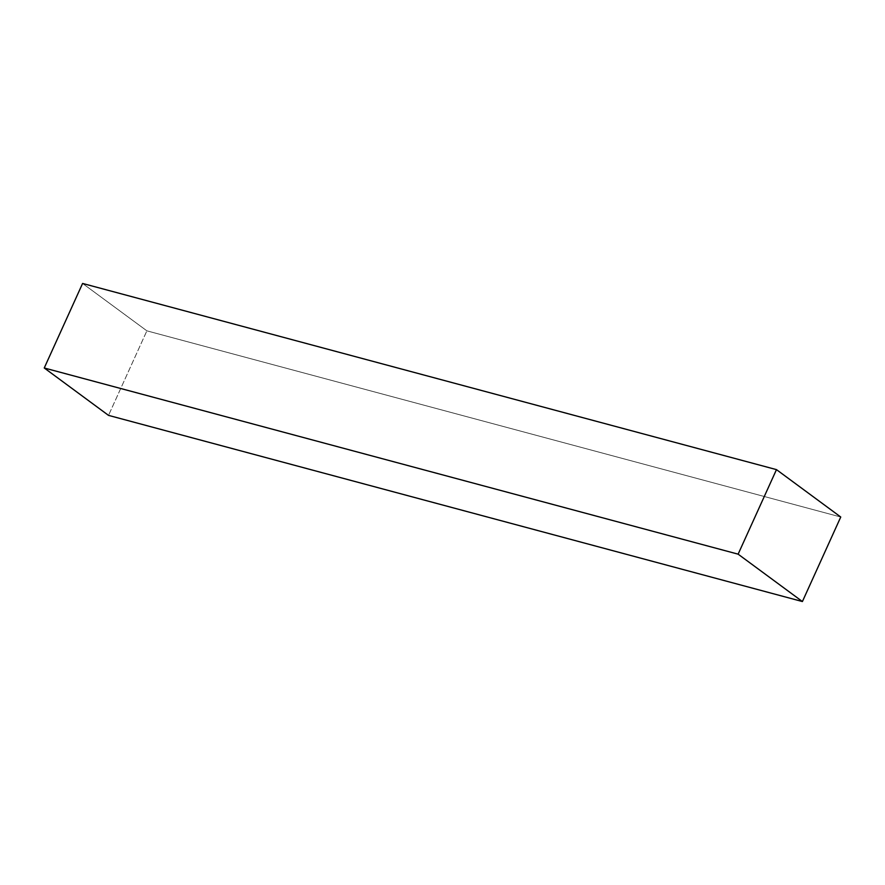 <?xml version="1.0" encoding="UTF-8"?>
<svg xmlns="http://www.w3.org/2000/svg" width="885" height="885" viewBox="0 0 885 885"><rect width="100%" height="100%" fill="white"/><g stroke="black" fill="none" stroke-linecap="round" stroke-linejoin="round"><path stroke-width="0.66" stroke-dasharray="4.42 3.32" d="M82.593 283.454L146.877 330.835L840.75 517.017L146.877 330.835L108.523 415.375L146.877 330.835L82.593 283.454"/><path stroke-width="1.33" d="M776.477 469.625L82.593 283.454L776.477 469.625L738.123 554.165L802.407 601.546L840.75 517.017L776.477 469.625L840.75 517.017L802.407 601.546L108.523 415.375L802.407 601.546L738.123 554.165L44.25 367.983L738.123 554.165L776.477 469.625M108.523 415.375L44.25 367.983L82.593 283.454L44.25 367.983L108.523 415.375"/></g></svg>

